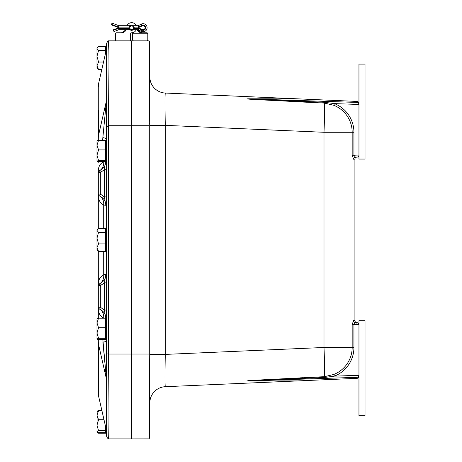 <?xml version="1.0" encoding="UTF-8"?>
<svg xmlns="http://www.w3.org/2000/svg" width="462" height="462" viewBox="0 0 462 462"><rect width="100%" height="100%" fill="white"/><g stroke="black" fill="none" stroke-linecap="round" stroke-linejoin="round"><path stroke-width="0.69" d="M149.093 40.852L149.105 40.875C149.544 40.852 149.544 79.834 149.105 123.741A77.2 32.069 90 0 0 149.093 125.716L149.093 354.036A77.2 32.069 90 0 0 149.105 356.017C149.544 399.948 149.544 438.912 149.105 438.877L131.647 438.9L131.647 40.852L149.093 40.852M149.22 111.55L149.393 83.495M149.105 40.875A8.085 8.085 0 0 1 149.832 44.231A8.085 8.085 0 0 0 149.105 40.875A8.085 8.085 0 0 1 149.832 44.231L149.832 435.522A8.085 8.085 0 0 1 149.105 438.877A8.085 8.085 0 0 0 149.832 435.522A8.085 8.085 0 0 1 149.105 438.877L149.232 437.375M149.832 76.906A16.164 16.164 0 0 0 165.292 93.053C164.905 94.987 164.905 105.752 165.292 125.352L323.995 132.282L352.171 132.282L352.171 155.238L353.586 159.205L354.914 159.147A2.021 2.021 0 0 1 356.849 157.126L356.849 157.126A2.021 2.021 0 0 0 354.914 159.147L354.914 320.611A2.021 2.021 0 0 0 356.849 322.626A2.021 2.021 0 0 1 354.914 320.611L353.586 320.547A2.021 1.935 -87.5 0 0 355.434 322.568L357.022 322.638A2.021 2.021 0 0 1 358.957 324.653L357.022 324.653L357.022 375.363L358.957 375.363L358.957 320.697L365.02 320.697L358.957 320.697M149.832 125.352L165.292 125.352L165.292 354.406L149.832 354.406M149.832 402.852A16.164 16.164 0 0 1 165.292 386.7C164.905 384.771 164.905 374.006 165.292 354.406L323.995 347.476A32.328 1.409 87.5 0 1 324.463 376.68L255.648 380.18C253.713 380.33 244.895 380.74 248.579 380.954L246.887 380.884M358.957 376.311A2.021 2.021 0 0 1 357.022 378.332A2.021 2.021 0 0 0 358.957 376.311A2.021 2.021 0 0 1 357.022 378.332L297.649 380.925L248.579 380.954A2.021 0.323 90.1 0 1 248.608 380.896L357.022 377.339L357.022 378.332A2.021 2.021 0 0 0 358.957 376.311L358.957 415.661L365.02 415.661L365.02 320.697M165.292 386.7L297.649 380.925L248.608 380.896C244.727 380.873 252.587 380.538 254.244 380.451L324.468 377.494L334.407 376.143A30.798 30.769 90 0 0 353.932 347.476L353.932 324.52L355.434 322.568M300.184 377.841L302.899 377.714M309.615 377.385L312.324 377.258M315.032 377.131L324.463 376.68L324.468 377.494M246.893 98.88L248.706 98.799M251.282 98.799L255.342 98.804M255.792 98.804L281.941 98.828M317.966 102.766L315.28 102.639M314.61 102.604L300.404 101.923M358.957 104.395L358.957 64.091L365.02 64.091L365.02 159.055L358.957 159.055L358.957 103.442A2.021 2.021 0 0 0 357.022 101.426L357.022 102.414A2.021 1.981 -0 0 1 358.957 104.395L357.022 104.395L357.022 155.099L358.957 155.099A2.021 2.021 0 0 1 357.022 157.12L355.434 157.19L353.932 155.238L352.171 155.238M294.883 98.833L248.608 98.856L357.022 102.414L357.022 104.395L334.407 103.615L324.468 102.264L255.665 99.37C253.725 99.266 244.906 98.92 248.608 98.856L297.649 98.833L248.579 98.799C244.895 99.018 253.713 99.422 255.648 99.573L324.463 103.072L333.795 105.301A28.985 28.956 -90 0 1 352.171 132.282L353.932 132.282A30.798 30.769 90 0 0 334.407 103.615L333.795 105.301M357.022 101.426A2.021 2.021 0 0 1 358.957 103.442A2.021 2.021 0 0 0 357.022 101.426L165.292 93.053M355.434 157.19A2.021 1.935 -92.5 0 0 353.586 159.205M353.586 320.547L352.171 324.52L357.022 324.653L356.849 322.626A2.021 2.021 0 0 1 354.914 320.611M352.171 324.52L352.171 347.476A28.985 28.956 -90 0 1 333.795 374.457L334.407 376.143L357.022 375.363L357.022 377.339A2.021 1.981 180 0 0 358.957 375.363M333.795 374.457L324.463 376.68M248.579 380.954L297.649 380.925L256.121 380.902M106.387 49.578L106.387 101.011L98.724 134.465L98.724 83.027L106.387 49.578L106.387 48.25L105.584 48.25L106.387 48.25L106.387 45.097L106.387 434.661A5.498 5.498 0 0 0 108.385 438.9L131.647 438.9L131.647 40.852L108.385 40.852L108.865 50.45M108.385 438.9A5.498 5.498 0 0 1 106.387 434.661A5.498 5.498 0 0 0 108.385 438.9C109.136 440.072 109.136 399.382 108.397 354.036L108.408 354.937M149.093 354.036L108.397 354.036A70.646 70.646 0 0 1 108.385 353.026L108.385 126.727A70.646 70.646 0 0 1 108.397 125.716C109.136 80.382 109.136 39.68 108.397 40.852A5.498 5.498 0 0 0 106.387 45.097A5.498 5.498 0 0 1 108.385 40.852A5.498 5.498 0 0 0 106.387 45.097M108.968 65.708L108.397 125.716L149.093 125.716M106.341 141.193L106.387 140.194A3.534 2.46 -178.7 0 0 102.853 137.693L106.387 101.011L106.387 118.503M98.308 110.47L98.308 138.121A32.328 22.857 0 0 1 98.724 134.465M106.387 430.18L98.724 396.725L98.724 345.293A32.328 22.857 180 0 1 98.308 341.632L98.308 339.333M98.308 341.632L98.308 393.07A32.328 22.857 0 0 0 98.724 396.725M98.308 318.226L98.308 308.576C98.25 312.889 100.046 316.1 103.696 318.214M102.841 339.379L106.387 378.742L102.916 342.105A3.471 2.558 -176.1 0 0 106.387 339.651L106.318 338.559M98.724 345.293L106.387 378.742M98.308 110.366L98.308 140.431M103.696 318.185A10.1 8.293 107.5 0 0 99.665 309.17L100.329 307.259L98.308 307.259L98.308 308.576L99.463 309.078A2.021 2.01 180 0 1 98.308 307.259L98.308 285.643A2.021 2.01 -0 0 1 99.463 283.824L100.329 285.643A63.791 27.57 109.8 0 0 100.543 285.545L104.354 282.848L104.36 310.054L105.867 318.433L106.376 310.054L104.36 310.054L100.543 307.363L99.665 309.17C103.604 311.111 105.671 314.2 105.867 318.433L105.584 318.41M106.376 310.054L106.376 282.848L105.867 274.474C105.671 278.707 103.604 281.791 99.665 283.732L98.308 284.326L98.308 251.201L98.308 285.643L100.329 285.643L100.329 307.259A63.785 27.57 70.2 0 1 100.543 307.363M99.463 195.928L98.308 195.426L98.308 228.557L98.308 195.42L99.463 195.928A2.021 2.01 180 0 1 98.308 194.109L98.308 195.426C98.256 199.74 100.052 202.951 103.696 205.064L105.867 205.284L106.376 196.904L104.36 196.904L105.867 205.284C105.671 201.057 103.604 197.967 99.665 196.021L100.543 194.213A63.785 27.57 70.2 0 0 100.329 194.109L99.665 196.021A10.1 8.293 107.5 0 1 103.696 205.064L103.696 228.384M100.543 172.395A63.791 27.57 109.8 0 1 100.329 172.493L98.308 172.493L98.308 194.109L100.329 194.109L100.329 172.493L99.463 170.674L98.308 171.177L98.308 172.493A2.021 2.01 -0 0 1 99.463 170.674L100.543 172.395L104.354 169.698L104.36 196.904L100.543 194.213M98.308 317.896L98.308 308.581M98.308 369.236L98.308 393.07M98.724 83.027A32.328 22.857 180 0 0 98.308 86.689M106.376 196.904L106.376 169.698L104.36 169.698L105.584 161.348M106.376 169.698L105.867 161.325C105.671 165.558 103.604 168.642 99.665 170.582A10.1 8.293 -107.5 0 0 103.696 161.561C100.052 163.658 98.256 166.869 98.308 171.177L98.308 171.183M106.376 282.848L104.36 282.848L105.867 274.474L103.696 274.694C100.046 276.807 98.25 280.018 98.308 284.326L98.308 284.332M106.318 313.969L106.075 317.094M103.696 251.368L103.696 274.694A10.1 8.293 72.5 0 1 99.665 283.732L100.543 285.545M97.748 250.739L98.308 251.264M98.308 228.488L97.638 229.123L98.545 228.384L105.584 228.384L105.584 232.392L98.545 232.392L96.98 230.388L97.638 229.123L96.98 229.776L96.98 238.138L98.545 232.392M98.545 243.884L96.98 238.138L96.98 249.982L98.545 251.368L105.584 251.368L105.584 243.884L98.545 243.884L96.98 247.626L96.98 249.168M98.545 338.299L96.98 333.004L96.98 338.842L98.545 339.379L105.584 339.379L105.584 338.299L98.545 338.299L96.98 338.842L98.308 340.101M97.823 339.229L98.308 339.957M97.234 318.509L98.308 317.458M105.584 338.299L105.584 327.702L98.545 327.702L96.98 322.944L96.98 336.527M97.026 161.117L98.545 160.505L105.584 160.505L105.584 161.561L98.545 161.561L96.98 161.036L98.308 162.295M97.817 161.417L98.308 162.15M97.234 140.708L98.308 139.651M98.545 160.505L96.98 155.209L96.98 158.72M101.819 69.519L98.545 69.519L97.638 68.786L98.545 69.519L101.819 69.519M105.584 46.541L98.545 46.541L97.638 47.274L98.545 46.541L105.584 46.541L105.584 50.543L98.545 50.543L96.98 48.539L97.638 47.274L96.98 47.927L96.98 56.289L98.545 50.543M103.534 62.035L98.545 62.035L96.98 65.777L98.545 69.519M98.545 62.035L96.98 56.289L96.98 68.133L97.638 68.786M105.584 53.101L105.584 50.543M105.584 160.505L105.584 149.913L98.545 149.913L96.98 155.209L96.98 161.036M105.584 149.913L105.584 140.384L98.545 140.384L96.98 145.149L98.545 149.913M98.545 140.384L96.98 140.916M97.638 140.217L96.98 140.87L96.98 155.209M96.98 247.626L98.545 251.368M105.584 243.884L105.584 232.392M96.98 333.004L98.545 327.702M105.584 327.702L105.584 318.185L98.545 318.185L96.98 318.722M97.638 318.023L96.98 318.676L96.98 322.944L98.545 318.185M105.584 433.217L98.545 433.217L97.638 432.484L98.545 433.217L105.584 433.217L105.584 432.68L98.545 432.68L96.98 431.675L98.545 430.671L96.98 425.196L98.545 419.715L103.99 419.715M101.819 410.233L98.545 410.233L97.638 410.966L98.545 410.233L101.819 410.233M98.019 432.484L98.545 433.217M97.338 411.307L97.638 410.966M105.584 432.68L105.584 430.671L98.545 430.671M105.584 430.671L105.584 426.651M101.94 410.77L98.545 410.77L96.98 415.24L98.545 419.715M98.545 410.77L96.98 411.775M97.135 431.982L97.638 432.484M97.135 411.469L96.98 431.675M137.122 29.741A5.053 5.053 0 0 0 141.747 32.773L137.122 29.741L141.747 32.773L137.122 29.741L141.747 32.773L146.8 32.773A1.011 1.011 0 0 1 147.811 33.784L147.811 39.848A1.011 1.011 0 0 1 146.8 40.852M147.811 39.848L147.811 33.784L132.658 33.784A1.011 1.011 0 0 0 131.647 32.773A1.011 1.011 0 0 0 130.636 33.784L130.636 39.848A1.011 1.011 0 0 1 129.626 40.852L116.493 40.852A1.011 1.011 0 0 1 115.483 39.848L115.483 33.784A1.011 1.011 0 0 1 116.493 32.773L121.546 32.773L126.172 29.741L121.546 32.773A5.053 5.053 0 0 0 126.172 29.741M141.187 31.301L141.846 30.047L138.56 28.326L138.213 29.741L141.187 31.301A4.043 4.043 0 0 0 147.101 27.72A4.043 4.043 0 0 0 141.187 24.145L138.213 25.699L133.16 25.699M142.221 29.556L138.213 27.72L142.221 25.884A2.021 2.021 0 0 1 145.085 27.72A2.021 2.021 0 0 1 142.221 29.556L138.213 27.72M141.747 32.773L146.8 32.773M133.668 40.852A1.011 1.011 0 0 1 132.658 39.848L132.658 33.784A1.011 1.011 0 0 0 131.647 32.773A1.011 1.011 0 0 0 130.636 33.784L130.636 39.848M131.647 25.907A1.813 1.813 0 0 0 130.076 28.627A1.813 1.813 0 0 0 133.218 28.627A1.813 1.813 0 0 0 131.647 25.907M131.647 25.196A2.524 2.524 0 0 1 134.171 27.766A2.524 2.524 0 0 1 131.56 30.244A2.524 2.524 0 0 1 129.123 27.587A2.524 2.524 0 0 1 131.647 25.196M133.287 29.741A2.605 2.605 0 0 1 130.007 29.741M130.007 25.699A2.605 2.605 0 0 1 133.287 25.699M115.483 39.848L115.483 33.784M127.015 25.699A5.053 5.053 0 0 1 136.278 25.699M136.278 29.741A5.053 5.053 0 0 1 131.647 32.773M112.029 23.1L111.521 24.422L118.555 27.114L118.815 25.699L112.029 23.1L118.815 25.699L130.128 25.699M134.095 27.114L138.56 27.114L138.213 25.699L141.187 24.145L141.846 25.393A2.628 2.628 0 0 1 145.692 27.72A2.628 2.628 0 0 1 141.846 30.047M129.193 28.326L118.555 28.326L118.815 29.741L130.128 29.741M133.16 29.741L138.213 29.741M118.555 28.326L113.461 30.278L113.964 31.601L118.815 29.741L113.964 31.601M113.461 30.278L113.294 29.839L118.815 27.72L111.354 24.861L111.521 24.422M149.832 123.741L149.105 123.741M149.832 356.017L149.105 356.017M358.957 155.099A2.021 2.021 0 0 1 357.022 157.12L357.022 155.099L353.932 155.238L353.932 132.282M324.468 102.264L324.463 103.072A32.328 1.409 92.5 0 1 323.995 132.282L323.995 347.476L353.932 347.476M357.022 322.638A2.021 2.021 0 0 1 358.957 324.653M106.387 126.727L108.385 126.727M106.387 353.026L108.385 353.026M102.853 137.693L102.564 140.384M118.555 27.114L129.193 27.114M138.56 28.326L134.095 28.326M138.56 27.114L141.846 25.393M105.584 160.753L106.387 160.753M105.584 141.193L106.387 141.193M105.584 249.659L106.387 249.659M105.584 230.099L106.387 230.099M105.584 338.559L106.387 338.559M105.584 318.999L106.387 318.999M105.584 431.502L106.387 431.502"/></g></svg>
